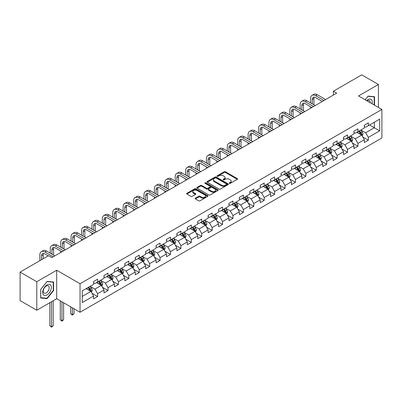 <?xml version="1.0" encoding="UTF-8"?>
<svg xmlns="http://www.w3.org/2000/svg" width="402" height="402" viewBox="0 0 402 402"><rect width="100%" height="100%" fill="white"/><g stroke="black" fill="none" stroke-linecap="round" stroke-linejoin="round"><path stroke-width="0.6" d="M229.386 183.342A0.648 0.377 0 0 0 230.306 183.342L237.265 179.327A0.925 0.533 0 0 0 237.537 178.945A0.925 0.533 0 0 0 237.265 178.568L225.472 171.76A0.925 0.533 0 0 0 224.165 171.76L217.201 175.78A0.648 0.377 0 0 0 217.01 176.041A0.648 0.377 0 0 0 217.201 176.307A0.648 0.377 0 0 0 218.12 176.307L219.02 175.79A2.965 1.714 0 0 1 223.216 175.79L224.195 176.357A2.965 1.714 0 0 1 225.065 177.563A2.965 1.714 0 0 1 224.195 178.774L223.296 179.297A0.648 0.377 0 0 0 223.105 179.563A0.648 0.377 0 0 0 223.296 179.825A0.648 0.377 0 0 0 224.21 179.825L225.115 179.307A2.965 1.714 0 0 1 229.306 179.307L230.291 179.875A2.965 1.714 0 0 1 231.16 181.086A2.965 1.714 0 0 1 230.291 182.292L229.386 182.815A0.648 0.377 0 0 0 229.2 183.081A0.648 0.377 0 0 0 229.386 183.342L229.386 182.815M195.397 198.166A0.925 0.533 0 0 0 195.126 198.543A0.925 0.533 0 0 0 195.397 198.92L198.709 200.829A0.925 0.533 0 0 0 200.02 200.829L207.749 196.367A0.925 0.533 0 0 0 208.02 195.99A0.925 0.533 0 0 0 207.749 195.608L195.955 188.799A0.925 0.533 0 0 0 194.643 188.799L186.915 193.267A0.925 0.533 0 0 0 186.644 193.643A0.925 0.533 0 0 0 186.915 194.02L190.91 196.327A0.925 0.533 0 0 0 192.221 196.327L195.528 194.417A0.925 0.533 0 0 0 195.799 194.04A0.925 0.533 0 0 0 195.528 193.663L193.548 192.518A2.477 1.432 0 0 1 192.824 191.508A2.477 1.432 0 0 1 194.352 190.181A2.477 1.432 0 0 1 197.055 190.493L204.819 194.975A2.477 1.432 0 0 1 205.543 195.99A2.477 1.432 0 0 1 204.015 197.312A2.477 1.432 0 0 1 201.312 197L200.02 196.251A0.925 0.533 0 0 0 198.709 196.251L195.397 198.166L195.397 198.92M56.682 270.239L36.788 281.722L20.1 272.089L20.1 300.611L36.788 310.243L56.682 298.756L80.043 312.248L80.043 283.727L56.682 270.239L56.682 298.756M378.428 107.45L378.428 84.48L358.539 95.962L381.9 109.455L80.043 283.727M378.428 84.48L361.74 74.842L333.369 91.224L333.369 95.078M20.1 272.089L48.471 255.712L51.808 257.637L336.71 93.148L333.369 91.224M219.085 189.066A0.925 0.533 0 0 0 220.396 189.066L228.125 184.603A0.925 0.533 0 0 0 228.396 184.222A0.925 0.533 0 0 0 228.125 183.845L216.331 177.036A0.925 0.533 0 0 0 215.025 177.036L207.291 181.498A0.925 0.533 0 0 0 207.02 181.88A0.925 0.533 0 0 0 207.291 182.257L219.085 189.066M205.291 183.483A0.648 0.377 0 0 1 205.95 183.578L205.95 182.804L217.939 189.729A0.925 0.533 0 0 1 218.211 190.106A0.925 0.533 0 0 1 217.939 190.483L210.206 194.95A0.925 0.533 0 0 1 208.894 194.95L197.101 188.141L200.412 186.242L200.412 185.473L197.101 187.382A0.925 0.533 0 0 0 196.829 187.759A0.925 0.533 0 0 0 197.101 188.141L197.101 187.382M200.412 186.242A0.925 0.533 0 0 1 201.724 186.242L201.724 185.473A0.925 0.533 0 0 0 200.412 185.473M201.724 185.473L206.507 188.231A0.925 0.533 0 0 0 207.814 188.231L210.01 186.965A0.925 0.533 0 0 0 210.281 186.588A0.925 0.533 0 0 0 210.01 186.211L205.03 183.337A0.648 0.377 0 0 1 204.839 183.071A0.648 0.377 0 0 1 205.241 182.724A0.648 0.377 0 0 1 205.95 182.804M80.043 312.248L381.9 137.971L381.9 109.455M92.028 293.304L97.601 296.525L97.601 293.711L104.007 290.008L104.007 292.822L108.012 290.51L108.012 287.696L114.419 283.998L114.419 286.812L118.429 284.5L118.429 281.686L124.836 277.988L124.836 280.797L128.841 278.486L128.841 275.671L135.248 271.973L135.248 274.787L139.253 272.476L139.253 269.662L145.66 265.963L145.66 268.777L149.67 266.461L149.67 263.652L156.076 259.948L156.076 262.762L160.081 260.451L160.081 257.637L166.488 253.938L166.488 256.752L170.493 254.441L170.493 251.627L176.9 247.923L176.9 250.737L180.905 248.426L180.905 245.612L187.317 241.914L187.317 244.728L191.322 242.416L191.322 239.602L197.729 235.899L197.729 238.713L201.734 236.401L201.734 233.587L208.141 229.889L208.141 232.703L212.145 230.391L212.145 227.577L218.557 223.879L218.557 226.688L222.562 224.376L222.562 221.562L228.969 217.864L228.969 220.678L232.974 218.366L232.974 215.552L239.381 211.854L239.381 214.668L243.386 212.351L243.386 209.542L249.798 205.839L249.798 208.653L253.803 206.342L253.803 203.528L260.21 199.829L260.21 202.643L264.214 200.332L264.214 197.518L270.621 193.814L270.621 196.628L274.626 194.317L274.626 191.503L281.038 187.804L281.038 190.618L285.043 188.307L285.043 185.493L291.45 181.789L291.45 184.603L295.455 182.292L295.455 179.478L301.862 175.78L301.862 178.594L305.867 176.282L305.867 173.468L312.279 169.77L312.279 172.579L316.284 170.267L316.284 167.453L322.69 163.755L322.69 166.569L326.695 164.257L326.695 161.443L333.102 157.745L333.102 160.559L337.107 158.242L337.107 155.433L343.519 151.73L343.519 154.544L347.524 152.232L347.524 149.418L353.931 145.72L353.931 148.534L357.936 146.217L357.936 143.408L364.343 139.705L364.343 142.519L368.348 140.208L368.348 137.394L379.699 130.841L379.699 119.128L374.357 122.208L374.357 127.761L379.699 130.841M97.601 296.525L93.596 298.837L93.596 296.023L82.249 302.575L82.249 290.857L93.596 284.304L93.596 281.49L97.601 279.179L97.601 281.993L104.007 278.295L104.007 275.481L108.012 273.169L108.012 275.983L114.419 272.28L114.419 269.471L118.429 267.154L118.429 269.968L124.836 266.27L124.836 263.456L128.841 261.144L128.841 263.958L135.248 260.26L135.248 257.446L139.253 255.134L139.253 257.943L145.66 254.245L145.66 251.431L149.67 249.119L149.67 251.933L156.076 248.235L156.076 245.421L160.081 243.109L160.081 245.923L166.488 242.22L166.488 239.406L170.493 237.095L170.493 239.909L176.9 236.21L176.9 233.396L180.905 231.085L180.905 233.899L187.317 230.195L187.317 227.381L191.322 225.07L191.322 227.884L197.729 224.185L197.729 221.371L201.734 219.06L201.734 221.874L208.141 218.17L208.141 215.361L212.145 213.045L212.145 215.859L218.557 212.161L218.557 209.347L222.562 207.035L222.562 209.849L228.969 206.151L228.969 203.337L232.974 201.025L232.974 203.834L239.381 200.136L239.381 197.322L243.386 195.01L243.386 197.824L249.798 194.126L249.798 191.312L253.803 189L253.803 191.809L260.21 188.111L260.21 185.297L264.214 182.985L264.214 185.799L270.621 182.101L270.621 179.287L274.626 176.975L274.626 179.789L281.038 176.086L281.038 173.272L285.043 170.961L285.043 173.775L291.45 170.076L291.45 167.262L295.455 164.951L295.455 167.765L301.862 164.061L301.862 161.252L305.867 158.936L305.867 161.75L312.279 158.051L312.279 155.237L316.284 152.926L316.284 155.74L322.69 152.041L322.69 149.227L326.695 146.911L326.695 149.725L333.102 146.026L333.102 143.212L337.107 140.901L337.107 143.715L343.519 140.017L343.519 137.203L347.524 134.891L347.524 137.7L353.931 134.002L353.931 131.188L357.936 128.876L357.936 131.69L364.343 127.992L364.343 125.178L368.348 122.866L368.348 125.68L379.699 119.128M96.53 282.611L101.339 285.385L94.932 289.083L90.123 286.309M93.596 282.767L94.932 283.536L97.601 281.993M94.932 289.083L97.601 293.711M101.339 285.385L104.007 290.008M106.947 276.596L111.751 279.375L105.344 283.073L100.535 280.3M104.007 276.752L105.344 277.526L108.012 275.983M105.344 283.073L108.012 287.696M111.751 279.375L114.419 283.998M117.359 270.586L122.163 273.36L115.756 277.063L110.952 274.285M114.419 270.742L115.756 271.511L118.429 269.968M115.756 277.063L118.429 281.686M122.163 273.36L124.836 277.988M127.771 264.576L132.58 267.35L126.168 271.048L121.364 268.275M124.836 264.727L126.168 265.501L128.841 263.958M126.168 271.048L128.841 275.671M132.58 267.35L135.248 271.973M138.187 258.561L142.991 261.335L136.585 265.039L131.776 262.26M135.248 258.717L136.585 259.486L139.253 257.943M136.585 265.039L139.253 269.662M142.991 261.335L145.66 265.963M148.599 252.551L153.403 255.325L146.996 259.024L142.192 256.25M145.66 252.702L146.996 253.476L149.67 251.933M146.996 259.024L149.67 263.652M153.403 255.325L156.076 259.948M159.011 246.537L163.82 249.31L157.408 253.014L152.604 250.24M156.076 246.692L157.408 247.461L160.081 245.923M157.408 253.014L160.081 257.637M163.82 249.31L166.488 253.938M169.428 240.527L174.232 243.3L167.825 246.999L163.016 244.225M166.488 240.677L167.825 241.451L170.493 239.909M167.825 246.999L170.493 251.627M174.232 243.3L176.9 247.923M179.84 234.512L184.644 237.291L178.237 240.989L173.433 238.215M176.9 234.667L178.237 235.436L180.905 233.899M178.237 240.989L180.905 245.612M184.644 237.291L187.317 241.914M190.252 228.502L195.06 231.276L188.649 234.974L183.845 232.2M187.317 228.658L188.649 229.426L191.322 227.884M188.649 234.974L191.322 239.602M195.06 231.276L197.729 235.899M200.668 222.487L205.472 225.266L199.065 228.964L194.256 226.19M197.729 222.643L199.065 223.417L201.734 221.874M199.065 228.964L201.734 233.587M205.472 225.266L208.141 229.889M211.08 216.477L215.884 219.251L209.477 222.949L204.673 220.175M208.141 216.633L209.477 217.402L212.145 215.859M209.477 222.949L212.145 227.577M215.884 219.251L218.557 223.879M221.492 210.467L226.301 213.241L219.889 216.939L215.085 214.165M218.557 210.618L219.889 211.392L222.562 209.849M219.889 216.939L222.562 221.562M226.301 213.241L228.969 217.864M231.909 204.452L236.713 207.226L230.306 210.929L225.497 208.151M228.969 204.608L230.306 205.377L232.974 203.834M230.306 210.929L232.974 215.552M236.713 207.226L239.381 211.854M242.321 198.442L247.124 201.216L240.718 204.914L235.914 202.141M239.381 198.593L240.718 199.367L243.386 197.824M240.718 204.914L243.386 209.542M247.124 201.216L249.798 205.839M252.732 192.427L257.541 195.201L251.129 198.905L246.325 196.126M249.798 192.583L251.129 193.352L253.803 191.809M251.129 198.905L253.803 203.528M257.541 195.201L260.21 199.829M263.149 186.417L267.953 189.191L261.546 192.89L256.737 190.116M260.21 186.568L261.546 187.342L264.214 185.799M261.546 192.89L264.214 197.518M267.953 189.191L270.621 193.814M273.561 180.403L278.365 183.181L271.958 186.88L267.154 184.106M270.621 180.558L271.958 181.327L274.626 179.789M271.958 186.88L274.626 191.503M278.365 183.181L281.038 187.804M283.973 174.393L288.782 177.166L282.37 180.865L277.566 178.091M281.038 174.548L282.37 175.317L285.043 173.775M282.37 180.865L285.043 185.493M288.782 177.166L291.45 181.789M294.385 168.378L299.194 171.157L292.787 174.855L287.978 172.081M291.45 168.533L292.787 169.307L295.455 167.765M292.787 174.855L295.455 179.478M299.194 171.157L301.862 175.78M304.801 162.368L309.605 165.142L303.198 168.84L298.395 166.066M301.862 162.524L303.198 163.292L305.867 161.75M303.198 168.84L305.867 173.468M309.605 165.142L312.279 169.77M315.213 156.358L320.022 159.132L313.61 162.83L308.806 160.056M312.279 156.509L313.61 157.282L316.284 155.74M313.61 162.83L316.284 167.453M320.022 159.132L322.69 163.755M325.625 150.343L330.434 153.117L324.027 156.82L319.218 154.041M322.69 150.499L324.027 151.268L326.695 149.725M324.027 156.82L326.695 161.443M330.434 153.117L333.102 157.745M336.042 144.333L340.846 147.107L334.439 150.805L329.635 148.031M333.102 144.484L334.439 145.258L337.107 143.715M334.439 150.805L337.107 155.433M340.846 147.107L343.519 151.73M346.454 138.318L351.263 141.092L344.851 144.795L340.047 142.017M343.519 138.474L344.851 139.243L347.524 137.7M344.851 144.795L347.524 149.418M351.263 141.092L353.931 145.72M356.865 132.308L361.674 135.082L355.267 138.78L350.459 136.007M353.931 132.459L355.267 133.233L357.936 131.69M355.267 138.78L357.936 143.408M361.674 135.082L364.343 139.705M369.549 124.987L374.357 127.761L365.679 132.771L360.87 129.997M364.343 126.449L365.679 127.218L368.348 125.68M365.679 132.771L368.348 137.394M36.788 281.722L36.788 310.243M82.249 296.41L90.922 291.4L86.118 288.621M90.922 291.4L93.596 296.023M362.775 136.992L368.348 140.208M352.363 143.001L357.936 146.217M341.946 149.016L347.524 152.232M331.534 155.026L337.107 158.242M321.123 161.036L326.695 164.257M310.706 167.051L316.284 170.267M300.294 173.061L305.867 176.282M289.882 179.076L295.455 182.292M279.47 185.086L285.043 188.307M269.054 191.101L274.626 194.317M258.642 197.111L264.214 200.332M248.23 203.126L253.803 206.342M237.813 209.135L243.386 212.351M227.401 215.145L232.974 218.366M216.99 221.16L222.562 224.376M206.573 227.17L212.145 230.391M196.161 233.185L201.734 236.401M185.749 239.195L191.322 242.416M175.332 245.21L180.905 248.426M164.92 251.22L170.493 254.441M154.509 257.235L160.081 260.451M144.092 263.245L149.67 266.461M133.68 269.255L139.253 272.476M123.268 275.269L128.841 278.486M112.851 281.279L118.429 284.5M102.44 287.294L108.012 290.51M374.523 105.193L374.523 96.701L368.081 96.123L365.142 99.781M40.692 298.023L47.134 298.601L53.577 290.586L53.577 281.998L47.134 281.42L40.692 289.435L40.692 298.023M53.245 290.395L53.577 290.586M46.456 298.204L47.134 298.601M229.648 183.438L230.291 183.066A2.965 1.714 0 0 0 231.16 181.855L231.16 181.086M225.065 177.563L225.065 178.337A2.965 1.714 0 0 1 224.195 179.548L223.552 179.92M237.255 179.332L225.472 172.528A0.925 0.533 0 0 0 224.165 172.528L217.462 176.398M228.115 184.608L216.331 177.805A0.925 0.533 0 0 0 215.025 177.805L207.301 182.262M226.492 184.488A0.648 0.377 0 0 0 226.678 184.222A0.648 0.377 0 0 0 226.492 183.96L216.135 177.98A0.648 0.377 0 0 0 215.221 177.98L214.271 178.528A2.965 1.714 0 0 0 213.402 179.739A2.965 1.714 0 0 0 214.271 180.95L221.346 185.036A2.965 1.714 0 0 0 225.537 185.036L226.492 184.488L226.492 185.262A0.648 0.377 0 0 0 226.678 184.995L226.678 184.222M213.402 179.739L213.402 180.513A2.965 1.714 0 0 0 214.271 181.724L214.271 180.95M226.492 185.262L225.537 185.809A2.965 1.714 0 0 1 221.346 185.809L214.271 181.724M201.724 186.242L206.507 189.005A0.925 0.533 0 0 0 207.814 189.005L210.01 187.739A0.925 0.533 0 0 0 210.281 187.357L210.281 186.588M205.95 183.578L217.924 190.493M211.467 191.101A2.477 1.432 0 0 0 214.171 191.407A2.477 1.432 0 0 0 215.698 190.086A2.477 1.432 0 0 0 214.975 189.076L212.236 187.498A0.925 0.533 0 0 0 210.929 187.498L208.733 188.764A0.925 0.533 0 0 0 208.462 189.141A0.925 0.533 0 0 0 208.733 189.518L211.467 191.101L211.467 191.87A2.477 1.432 0 0 0 214.171 192.181A2.477 1.432 0 0 0 215.698 190.86L215.698 190.086M208.462 189.141L208.462 189.91A0.925 0.533 0 0 0 208.733 190.292L208.733 189.518M211.467 191.87L208.733 190.292M205.543 195.99L205.543 196.759A2.477 1.432 0 0 1 204.015 198.08A2.477 1.432 0 0 1 201.312 197.769L200.02 197.025A0.925 0.533 0 0 0 198.709 197.025L195.412 198.93M192.824 191.508L192.824 192.277A2.477 1.432 0 0 0 193.548 193.287L193.548 192.518M195.528 193.663L195.528 194.417L193.548 193.287M207.739 196.372L195.955 189.573A0.925 0.533 0 0 0 194.643 189.573L186.925 194.03M362.202 135.997L362.996 133.997A2.502 1.442 -120 0 0 362.197 131.866L360.82 130.027M358.418 133.203L357.484 131.951M361.287 134.856L361.644 134.102A2.502 1.442 -120 0 0 360.931 132.595L359.549 130.756M358.926 131.117L360.453 133.162A1.276 0.734 60 0 1 360.684 133.549L361.644 134.102M358.75 131.218L360.127 133.062A2.502 1.442 60 0 1 360.845 134.564M310.595 102.892L310.595 98.575A7.08 4.085 60 0 1 312.063 95.334L313.731 94.375A7.08 4.085 60 0 1 317.268 94.721L325.625 99.55M312.063 95.334A7.08 4.085 60 0 1 315.6 95.686L323.957 100.51M322.288 101.475L315.6 97.616A4.718 2.724 -120 0 0 313.243 97.379A4.718 2.724 -120 0 0 312.264 99.54L312.264 103.857M314.228 97.163A4.718 2.724 -120 0 0 313.932 98.575L313.932 104.821M310.595 108.228L310.595 106.746M373.775 96.631L374.192 96.872L374.192 105.002M365.157 99.786L367.951 96.314L374.192 96.872M372.081 103.781A6.136 3.543 120 0 0 371.016 99.324A6.136 3.543 120 0 0 366.619 100.631M370.126 102.656A4.201 2.427 120 0 0 369.257 100.54A4.201 2.427 120 0 0 366.996 100.847M47.004 294.942A6.136 3.543 120 0 0 51.34 287.43A6.136 3.543 120 0 0 47.004 284.923A6.136 3.543 120 0 0 42.662 292.44A6.136 3.543 120 0 0 47.004 294.942M46.21 292.907A4.201 2.427 120 0 0 48.954 289.204A4.201 2.427 120 0 0 48.31 285.837A4.201 2.427 120 0 0 46.21 286.048A4.201 2.427 120 0 0 43.466 289.747A4.201 2.427 120 0 0 44.109 293.113A4.201 2.427 120 0 0 46.21 292.907M40.758 289.375L47.004 281.611L53.245 282.169L53.245 290.49L47.004 298.254L40.758 297.696L40.758 289.375M52.828 281.928L53.245 282.169M351.79 142.006L352.584 140.007A2.502 1.442 -120 0 0 351.785 137.876L350.408 136.037M348.006 139.213L347.067 137.966M350.876 140.871L351.232 140.112A2.502 1.442 -120 0 0 350.514 138.61L349.137 136.77M348.509 137.132L350.041 139.172A1.276 0.734 60 0 1 350.273 139.559L351.232 140.112M348.338 137.233L349.715 139.072A2.502 1.442 60 0 1 350.428 140.574M341.373 148.021L342.167 146.021A2.502 1.442 -120 0 0 341.368 143.891L339.991 142.052M337.59 145.228L336.655 143.976M340.459 146.881L340.816 146.127A2.502 1.442 -120 0 0 340.102 144.619L338.725 142.78M338.097 143.142L339.625 145.182A1.276 0.734 60 0 1 339.856 145.569L340.816 146.127M337.921 143.243L339.303 145.082A2.502 1.442 60 0 1 340.017 146.589M300.183 108.907L300.183 104.59A7.08 4.085 60 0 1 301.646 101.349L303.314 100.384A7.08 4.085 60 0 1 306.857 100.736L315.213 105.56M301.646 101.349A7.08 4.085 60 0 1 305.188 101.701L313.545 106.525M311.877 107.49L305.188 103.626A4.718 2.724 -120 0 0 302.827 103.394A4.718 2.724 -120 0 0 301.852 105.555L301.852 109.872M303.817 103.173A4.718 2.724 -120 0 0 303.52 104.59L303.52 110.831M300.183 114.238L300.183 112.761M289.767 114.917L289.767 110.6A7.08 4.085 60 0 1 291.234 107.359L292.902 106.399A7.08 4.085 60 0 1 296.445 106.746L304.801 111.575M291.234 107.359A7.08 4.085 60 0 1 294.777 107.711L303.133 112.535M301.465 113.5L294.777 109.64A4.718 2.724 -120 0 0 292.415 109.404A4.718 2.724 -120 0 0 291.435 111.565L291.435 115.882M293.4 109.188A4.718 2.724 -120 0 0 293.103 110.6L293.103 116.846M289.767 120.253L289.767 118.771M330.962 154.031L331.756 152.031A2.502 1.442 -120 0 0 330.957 149.901L329.58 148.062M327.178 151.237L326.243 149.991M330.047 152.896L330.404 152.137A2.502 1.442 -120 0 0 329.69 150.634L328.308 148.795M327.685 149.157L329.213 151.197A1.276 0.734 60 0 1 329.444 151.584L330.404 152.137M327.509 149.258L328.886 151.097A2.502 1.442 60 0 1 329.605 152.599M320.55 160.046L321.344 158.041A2.502 1.442 -120 0 0 320.545 155.916L319.168 154.077M316.766 157.252L315.826 156.001M319.635 158.906L319.992 158.152A2.502 1.442 -120 0 0 319.273 156.644L317.897 154.805M317.268 155.167L318.801 157.207A1.276 0.734 60 0 1 319.032 157.594L319.992 158.152M317.098 155.267L318.474 157.107A2.502 1.442 60 0 1 319.188 158.614M310.133 166.056L310.927 164.056A2.502 1.442 -120 0 0 310.128 161.926L308.751 160.086M306.349 163.262L305.414 162.011M309.218 164.92L309.575 164.162A2.502 1.442 -120 0 0 308.862 162.659L307.485 160.82M306.857 161.182L308.384 163.222A1.276 0.734 60 0 1 308.615 163.609L309.575 164.162M306.681 161.282L308.063 163.122A2.502 1.442 60 0 1 308.776 164.624M279.355 120.932L279.355 116.615A7.08 4.085 60 0 1 280.822 113.374L282.49 112.409A7.08 4.085 60 0 1 286.028 112.761L294.385 117.585M280.822 113.374A7.08 4.085 60 0 1 284.36 113.726L292.716 118.55M291.048 119.51L284.36 115.65A4.718 2.724 -120 0 0 282.003 115.414A4.718 2.724 -120 0 0 281.023 117.575L281.023 121.891M282.988 115.198A4.718 2.724 -120 0 0 282.691 116.615L282.691 122.856M279.355 126.263L279.355 124.786M268.943 126.942L268.943 122.625A7.08 4.085 60 0 1 270.405 119.384L272.079 118.419A7.08 4.085 60 0 1 275.616 118.771L283.973 123.595M270.405 119.384A7.08 4.085 60 0 1 273.948 119.736L282.304 124.56M280.636 125.524L273.948 121.66A4.718 2.724 -120 0 0 271.586 121.429A4.718 2.724 -120 0 0 270.611 123.59L270.611 127.906M272.576 121.213A4.718 2.724 -120 0 0 272.28 122.625L272.28 128.871M268.943 132.278L268.943 130.796M258.526 132.956L258.526 128.64A7.08 4.085 60 0 1 259.993 125.399L261.662 124.434A7.08 4.085 60 0 1 265.204 124.786L273.561 129.61M259.993 125.399A7.08 4.085 60 0 1 263.536 125.746L271.893 130.575M270.224 131.534L263.536 127.675A4.718 2.724 -120 0 0 261.174 127.439A4.718 2.724 -120 0 0 260.194 129.6L260.194 133.916M262.159 127.223A4.718 2.724 -120 0 0 261.863 128.64L261.863 134.881M258.526 138.288L258.526 136.811M299.721 172.066L300.515 170.066A2.502 1.442 -120 0 0 299.716 167.935L298.339 166.096M295.937 169.277L295.003 168.026M298.807 170.93L299.163 170.177A2.502 1.442 -120 0 0 298.45 168.669L297.068 166.83M296.445 167.192L297.972 169.232A1.276 0.734 60 0 1 298.204 169.619L299.163 170.177M296.269 167.292L297.646 169.131A2.502 1.442 60 0 1 298.364 170.639M248.114 138.966L248.114 134.65A7.08 4.085 60 0 1 249.582 131.409L251.25 130.444A7.08 4.085 60 0 1 254.788 130.796L263.149 135.62M249.582 131.409A7.08 4.085 60 0 1 253.119 131.761L261.476 136.585M259.808 137.549L253.119 133.685A4.718 2.724 -120 0 0 250.763 133.454A4.718 2.724 -120 0 0 249.783 135.615L249.783 139.931M251.747 133.233A4.718 2.724 -120 0 0 251.451 134.65L251.451 140.896M248.114 144.298L248.114 142.821M289.309 178.081L290.103 176.081A2.502 1.442 -120 0 0 289.304 173.95L287.927 172.111M285.526 175.287L284.586 174.036M288.395 176.945L288.752 176.187A2.502 1.442 -120 0 0 288.033 174.684L286.656 172.845M286.028 173.207L287.561 175.247A1.276 0.734 60 0 1 287.792 175.634L288.752 176.187M285.857 173.307L287.234 175.146A2.502 1.442 60 0 1 287.948 176.649M237.703 144.976L237.703 140.665A7.08 4.085 60 0 1 239.165 137.424L240.838 136.459A7.08 4.085 60 0 1 244.376 136.811L252.732 141.635M239.165 137.424A7.08 4.085 60 0 1 242.707 137.77L251.064 142.599M249.396 143.559L242.707 139.7A4.718 2.724 -120 0 0 240.346 139.464A4.718 2.724 -120 0 0 239.371 141.625L239.371 145.941M241.336 139.248A4.718 2.724 -120 0 0 241.039 140.665L241.039 146.906M237.703 150.313L237.703 148.83M278.893 184.091L279.686 182.091A2.502 1.442 -120 0 0 278.887 179.96L277.511 178.121M275.109 181.297L274.174 180.051M277.978 182.955L278.34 182.196A2.502 1.442 -120 0 0 277.621 180.694L276.244 178.855M275.616 179.217L277.144 181.257A1.276 0.734 60 0 1 277.375 181.644L278.34 182.196M275.44 179.317L276.822 181.156A2.502 1.442 60 0 1 277.536 182.664M227.286 150.991L227.286 146.675A7.08 4.085 60 0 1 228.753 143.434L230.421 142.469A7.08 4.085 60 0 1 233.964 142.821L242.321 147.645M228.753 143.434A7.08 4.085 60 0 1 232.296 143.785L240.652 148.609M238.984 149.574L232.296 145.71A4.718 2.724 -120 0 0 229.934 145.479A4.718 2.724 -120 0 0 228.954 147.64L228.954 151.956M230.919 145.258A4.718 2.724 -120 0 0 230.622 146.675L230.622 152.916M227.286 156.323L227.286 154.845M268.481 190.106L269.275 188.106A2.502 1.442 -120 0 0 268.476 185.975L267.099 184.136M264.697 187.312L263.762 186.061M267.566 188.97L267.923 188.211A2.502 1.442 -120 0 0 267.209 186.704L265.833 184.865M265.204 185.227L266.732 187.272A1.276 0.734 60 0 1 266.963 187.659L267.923 188.211M265.029 185.332L266.405 187.171A2.502 1.442 60 0 1 267.124 188.674M216.874 157.001L216.874 152.685A7.08 4.085 60 0 1 218.341 149.443L220.01 148.484A7.08 4.085 60 0 1 223.547 148.83L231.909 153.659M218.341 149.443A7.08 4.085 60 0 1 221.879 149.795L230.235 154.619M228.567 155.584L221.879 151.725A4.718 2.724 -120 0 0 219.522 151.489A4.718 2.724 -120 0 0 218.542 153.649L218.542 157.966M220.507 151.273A4.718 2.724 -120 0 0 220.211 152.685L220.211 158.931M216.874 162.338L216.874 160.855M258.069 196.116L258.863 194.116A2.502 1.442 -120 0 0 258.064 191.985L256.687 190.146M254.285 193.322L253.345 192.076M257.154 194.98L257.511 194.221A2.502 1.442 -120 0 0 256.793 192.719L255.416 190.88M254.788 191.241L256.32 193.282A1.276 0.734 60 0 1 256.551 193.669L257.511 194.221M254.617 191.342L255.994 193.181A2.502 1.442 60 0 1 256.707 194.684M206.462 163.016L206.462 158.7A7.08 4.085 60 0 1 207.924 155.458L209.598 154.494A7.08 4.085 60 0 1 213.135 154.845L221.492 159.669M207.924 155.458A7.08 4.085 60 0 1 211.467 155.81L219.824 160.634M218.155 161.599L211.467 157.735A4.718 2.724 -120 0 0 209.105 157.504A4.718 2.724 -120 0 0 208.13 159.664L208.13 163.981M210.095 157.282A4.718 2.724 -120 0 0 209.799 158.7L209.799 164.941M206.462 168.348L206.462 166.87M247.652 202.131L248.446 200.131A2.502 1.442 -120 0 0 247.647 198L246.27 196.161M243.868 199.337L242.934 198.085M246.738 200.99L247.099 200.236A2.502 1.442 -120 0 0 246.381 198.729L245.004 196.89M244.376 197.251L245.903 199.291A1.276 0.734 60 0 1 246.135 199.678L247.099 200.236M244.2 197.352L245.582 199.191A2.502 1.442 60 0 1 246.295 200.698M196.045 169.026L196.045 164.709A7.08 4.085 60 0 1 197.513 161.468L199.181 160.509A7.08 4.085 60 0 1 202.724 160.855L211.08 165.684M197.513 161.468A7.08 4.085 60 0 1 201.055 161.82L209.412 166.644M207.744 167.609L201.055 163.75A4.718 2.724 -120 0 0 198.694 163.513A4.718 2.724 -120 0 0 197.714 165.674L197.714 169.991M199.678 163.297A4.718 2.724 -120 0 0 199.387 164.709L199.387 170.956M196.045 174.362L196.045 172.88M237.24 208.141L238.034 206.141A2.502 1.442 -120 0 0 237.235 204.01L235.858 202.171M233.456 205.347L232.522 204.1M236.326 207.005L236.683 206.246A2.502 1.442 -120 0 0 235.969 204.744L234.592 202.904M233.964 203.266L235.492 205.306A1.276 0.734 60 0 1 235.723 205.693L236.683 206.246M233.788 203.367L235.165 205.206A2.502 1.442 60 0 1 235.884 206.708M185.634 175.041L185.634 170.724A7.08 4.085 60 0 1 187.101 167.483L188.769 166.518A7.08 4.085 60 0 1 192.307 166.87L200.668 171.694M187.101 167.483A7.08 4.085 60 0 1 190.638 167.835L198.995 172.659M197.327 173.619L190.638 169.76A4.718 2.724 -120 0 0 188.282 169.523A4.718 2.724 -120 0 0 187.302 171.684L187.302 176.001M189.267 169.307A4.718 2.724 -120 0 0 188.97 170.724L188.97 176.965M185.634 180.372L185.634 178.895M226.828 214.155L227.622 212.15A2.502 1.442 -120 0 0 226.823 210.025L225.447 208.186M223.045 211.362L222.105 210.11M225.914 213.015L226.271 212.261A2.502 1.442 -120 0 0 225.552 210.754L224.175 208.914M223.547 209.276L225.08 211.316A1.276 0.734 60 0 1 225.311 211.703L226.271 212.261M223.376 209.377L224.753 211.216A2.502 1.442 60 0 1 225.467 212.723M175.222 181.051L175.222 176.734A7.08 4.085 60 0 1 176.684 173.493L178.357 172.528A7.08 4.085 60 0 1 181.895 172.88L190.252 177.704M176.684 173.493A7.08 4.085 60 0 1 180.227 173.845L188.583 178.669M186.915 179.634L180.227 175.769A4.718 2.724 -120 0 0 177.865 175.538A4.718 2.724 -120 0 0 176.89 177.699L176.89 182.016M178.855 175.322A4.718 2.724 -120 0 0 178.558 176.734L178.558 182.98M175.222 186.387L175.222 184.905M216.412 220.165L217.206 218.165A2.502 1.442 -120 0 0 216.407 216.035L215.03 214.196M212.628 217.371L211.693 216.12M215.497 219.03L215.859 218.271A2.502 1.442 -120 0 0 215.14 216.768L213.763 214.929M213.135 215.291L214.663 217.331A1.276 0.734 60 0 1 214.894 217.718L215.859 218.271M212.959 215.392L214.341 217.231A2.502 1.442 60 0 1 215.055 218.733M164.805 187.066L164.805 182.749A7.08 4.085 60 0 1 166.272 179.508L167.941 178.543A7.08 4.085 60 0 1 171.483 178.895L179.84 183.719M166.272 179.508A7.08 4.085 60 0 1 169.815 179.855L178.171 184.684M176.503 185.644L169.815 181.784A4.718 2.724 -120 0 0 167.453 181.548A4.718 2.724 -120 0 0 166.473 183.709L166.473 188.025M168.438 181.332A4.718 2.724 -120 0 0 168.147 182.749L168.147 188.99M164.805 192.397L164.805 190.92M206 226.175L206.794 224.175A2.502 1.442 -120 0 0 205.995 222.045L204.618 220.206M202.216 223.386L201.281 222.135M205.085 225.04L205.442 224.286A2.502 1.442 -120 0 0 204.729 222.778L203.352 220.939M202.724 221.301L204.251 223.341A1.276 0.734 60 0 1 204.482 223.728L205.442 224.286M202.548 221.401L203.925 223.241A2.502 1.442 60 0 1 204.643 224.748M154.393 193.076L154.393 188.759A7.08 4.085 60 0 1 155.86 185.518L157.529 184.553A7.08 4.085 60 0 1 161.066 184.905L169.428 189.729M155.86 185.518A7.08 4.085 60 0 1 159.398 185.87L167.755 190.694M166.086 191.659L159.398 187.794A4.718 2.724 -120 0 0 157.041 187.563A4.718 2.724 -120 0 0 156.061 189.724L156.061 194.04M158.026 187.342A4.718 2.724 -120 0 0 157.73 188.759L157.73 195.005M154.393 198.407L154.393 196.93M195.588 232.19L196.382 230.19A2.502 1.442 -120 0 0 195.583 228.06L194.206 226.22M191.804 229.396L190.865 228.145M194.674 231.055L195.03 230.296A2.502 1.442 -120 0 0 194.312 228.793L192.935 226.954M192.312 227.316L193.839 229.356A1.276 0.734 60 0 1 194.071 229.743L195.03 230.296M192.136 227.416L193.513 229.256A2.502 1.442 60 0 1 194.231 230.758M143.981 199.085L143.981 194.774A7.08 4.085 60 0 1 145.449 191.533L147.117 190.568A7.08 4.085 60 0 1 150.655 190.92L159.011 195.744M145.449 191.533A7.08 4.085 60 0 1 148.986 191.88L157.343 196.709M155.674 197.668L148.986 193.809A4.718 2.724 -120 0 0 146.624 193.573A4.718 2.724 -120 0 0 145.65 195.734L145.65 200.05M147.614 193.357A4.718 2.724 -120 0 0 147.318 194.774L147.318 201.015M143.981 204.422L143.981 202.94M185.171 238.2L185.965 236.2A2.502 1.442 -120 0 0 185.166 234.07L183.789 232.23M181.387 235.406L180.453 234.16M184.257 237.064L184.618 236.306A2.502 1.442 -120 0 0 183.9 234.803L182.523 232.964M181.895 233.326L183.423 235.366A1.276 0.734 60 0 1 183.654 235.753L184.618 236.306M181.719 233.426L183.101 235.265A2.502 1.442 60 0 1 183.814 236.773M133.564 205.1L133.564 200.784A7.08 4.085 60 0 1 135.032 197.543L136.7 196.578A7.08 4.085 60 0 1 140.243 196.93L148.599 201.754M135.032 197.543A7.08 4.085 60 0 1 138.574 197.895L146.931 202.719M145.263 203.683L138.574 199.819A4.718 2.724 -120 0 0 136.213 199.588A4.718 2.724 -120 0 0 135.233 201.749L135.233 206.065M137.198 199.367A4.718 2.724 -120 0 0 136.906 200.784L136.906 207.025M133.564 210.432L133.564 208.955M174.759 244.215L175.553 242.215A2.502 1.442 -120 0 0 174.754 240.084L173.378 238.245M170.976 241.421L170.041 240.17M173.845 243.079L174.202 242.321A2.502 1.442 -120 0 0 173.488 240.813L172.111 238.974M171.483 239.336L173.011 241.381A1.276 0.734 60 0 1 173.242 241.768L174.202 242.321M171.307 239.441L172.684 241.28A2.502 1.442 60 0 1 173.403 242.783M123.153 211.11L123.153 206.794A7.08 4.085 60 0 1 124.62 203.553L126.288 202.593A7.08 4.085 60 0 1 129.826 202.94L138.187 207.769M124.62 203.553A7.08 4.085 60 0 1 128.158 203.904L136.519 208.728M134.846 209.693L128.158 205.834A4.718 2.724 -120 0 0 125.801 205.598A4.718 2.724 -120 0 0 124.821 207.759L124.821 212.075M126.786 205.382A4.718 2.724 -120 0 0 126.489 206.794L126.489 213.04M123.153 216.447L123.153 214.964M164.348 250.225L165.142 248.225A2.502 1.442 -120 0 0 164.343 246.094L162.966 244.255M160.564 247.431L159.624 246.185M163.433 249.089L163.79 248.33A2.502 1.442 -120 0 0 163.071 246.828L161.694 244.989M161.071 245.351L162.599 247.391A1.276 0.734 60 0 1 162.83 247.778L163.79 248.33M160.895 245.451L162.272 247.29A2.502 1.442 60 0 1 162.991 248.793M112.741 217.125L112.741 212.809A7.08 4.085 60 0 1 114.208 209.568L115.876 208.603A7.08 4.085 60 0 1 119.414 208.955L127.771 213.779M114.208 209.568A7.08 4.085 60 0 1 117.746 209.919L126.102 214.743M124.434 215.708L117.746 211.844A4.718 2.724 -120 0 0 115.384 211.613A4.718 2.724 -120 0 0 114.409 213.774L114.409 218.09M116.374 211.392A4.718 2.724 -120 0 0 116.077 212.809L116.077 219.05M112.741 222.457L112.741 220.979M153.931 256.24L154.725 254.24A2.502 1.442 -120 0 0 153.931 252.109L152.549 250.27M150.147 253.446L149.212 252.195M153.016 255.099L153.378 254.345A2.502 1.442 -120 0 0 152.659 252.838L151.283 250.999M150.655 251.361L152.182 253.401A1.276 0.734 60 0 1 152.413 253.788L153.378 254.345M150.484 251.461L151.861 253.3A2.502 1.442 60 0 1 152.574 254.808M102.324 223.135L102.324 218.819A7.08 4.085 60 0 1 103.791 215.578L105.46 214.618A7.08 4.085 60 0 1 109.002 214.964L117.359 219.793M103.791 215.578A7.08 4.085 60 0 1 107.334 215.929L115.691 220.753M114.022 221.718L107.334 217.859A4.718 2.724 -120 0 0 104.972 217.623A4.718 2.724 -120 0 0 103.992 219.783L103.992 224.1M105.957 217.407A4.718 2.724 -120 0 0 105.666 218.819L105.666 225.065M102.324 228.472L102.324 226.989M143.519 262.25L144.313 260.25A2.502 1.442 -120 0 0 143.514 258.119L142.137 256.28M139.735 259.456L138.801 258.21M142.604 261.114L142.961 260.355A2.502 1.442 -120 0 0 142.248 258.853L140.871 257.014M140.243 257.375L141.77 259.416A1.276 0.734 60 0 1 142.001 259.803L142.961 260.355M140.067 257.476L141.444 259.315A2.502 1.442 60 0 1 142.162 260.818M91.912 229.15L91.912 224.834A7.08 4.085 60 0 1 93.38 221.592L95.048 220.628A7.08 4.085 60 0 1 98.585 220.979L106.947 225.803M93.38 221.592A7.08 4.085 60 0 1 96.917 221.944L105.279 226.768M103.605 227.728L96.917 223.869A4.718 2.724 -120 0 0 94.56 223.633A4.718 2.724 -120 0 0 93.581 225.793L93.581 230.11M95.545 223.417A4.718 2.724 -120 0 0 95.249 224.834L95.249 231.075M91.912 234.482L91.912 233.004M133.107 268.265L133.901 266.26A2.502 1.442 -120 0 0 133.102 264.134L131.725 262.295M129.323 265.471L128.384 264.22M132.193 267.124L132.549 266.37A2.502 1.442 -120 0 0 131.831 264.863L130.454 263.024M129.831 263.385L131.359 265.426A1.276 0.734 60 0 1 131.59 265.812L132.549 266.37M129.655 263.486L131.032 265.325A2.502 1.442 60 0 1 131.75 266.833M81.5 235.16L81.5 230.843A7.08 4.085 60 0 1 82.968 227.602L84.636 226.638A7.08 4.085 60 0 1 88.174 226.989L96.53 231.813M82.968 227.602A7.08 4.085 60 0 1 86.505 227.954L94.862 232.778M93.194 233.743L86.505 229.879A4.718 2.724 -120 0 0 84.144 229.648A4.718 2.724 -120 0 0 83.169 231.808L83.169 236.125M85.134 229.431A4.718 2.724 -120 0 0 84.837 230.843L84.837 237.09M81.5 240.496L81.5 239.014M122.69 274.275L123.484 272.275A2.502 1.442 -120 0 0 122.69 270.144L121.309 268.305M118.907 271.481L117.972 270.229M121.776 273.139L122.138 272.38A2.502 1.442 -120 0 0 121.419 270.878L120.042 269.038M119.414 269.4L120.942 271.44A1.276 0.734 60 0 1 121.173 271.827L122.138 272.38M119.243 269.501L120.62 271.34A2.502 1.442 60 0 1 121.334 272.842M71.084 241.175L71.084 236.858A7.08 4.085 60 0 1 72.551 233.617L74.219 232.652A7.08 4.085 60 0 1 77.762 233.004L86.118 237.828M72.551 233.617A7.08 4.085 60 0 1 76.094 233.964L84.45 238.793M82.782 239.753L76.094 235.894A4.718 2.724 -120 0 0 73.732 235.657A4.718 2.724 -120 0 0 72.757 237.818L72.757 242.135M74.717 235.441A4.718 2.724 -120 0 0 74.425 236.858L74.425 243.099M71.084 246.506L71.084 245.029M112.279 280.284L113.073 278.284A2.502 1.442 -120 0 0 112.274 276.154L110.897 274.315M108.495 277.496L107.56 276.244M111.364 279.149L111.721 278.395A2.502 1.442 -120 0 0 111.007 276.888L109.63 275.048M109.002 275.41L110.53 277.45A1.276 0.734 60 0 1 110.761 277.837L111.721 278.395M108.826 275.511L110.203 277.35A2.502 1.442 60 0 1 110.922 278.857M72.355 307.806L72.355 314.706L74.023 313.746L74.023 308.771M74.023 313.746L72.355 315.133L70.687 313.746L70.687 306.847M70.687 313.746L72.355 314.706L72.355 315.133M60.672 247.185L60.672 242.868A7.08 4.085 60 0 1 62.139 239.627L63.807 238.662A7.08 4.085 60 0 1 67.35 239.014L75.707 243.838M62.139 239.627A7.08 4.085 60 0 1 65.677 239.979L74.038 244.803M72.365 245.768L65.677 241.903A4.718 2.724 -120 0 0 63.32 241.672A4.718 2.724 -120 0 0 62.34 243.833L62.34 248.15M64.305 241.451A4.718 2.724 -120 0 0 64.008 242.868L64.008 249.114M60.672 252.521L60.672 251.039M101.867 286.299L102.661 284.299A2.502 1.442 -120 0 0 101.862 282.169L100.485 280.33M98.083 283.505L97.148 282.254M100.952 285.164L101.309 284.405A2.502 1.442 -120 0 0 100.59 282.902L99.214 281.063M98.59 281.425L100.118 283.465A1.276 0.734 60 0 1 100.349 283.852L101.309 284.405M98.415 281.526L99.791 283.365A2.502 1.442 60 0 1 100.51 284.867M61.938 301.796L61.938 320.721L63.611 319.756L63.611 302.761M63.611 319.756L61.938 321.143L60.27 319.756L60.27 300.832M60.27 319.756L61.938 320.721L61.938 321.143M50.26 253.2L50.26 248.883A7.08 4.085 60 0 1 51.727 245.642L53.396 244.677A7.08 4.085 60 0 1 56.933 245.029L65.29 249.853M51.727 245.642A7.08 4.085 60 0 1 55.265 245.989L63.622 250.818M61.953 251.778L55.265 247.918A4.718 2.724 -120 0 0 52.903 247.682A4.718 2.724 -120 0 0 51.928 249.843L51.928 254.159M53.893 247.466A4.718 2.724 -120 0 0 53.597 248.883L53.597 255.124M91.45 292.309L92.244 290.309A2.502 1.442 -120 0 0 91.45 288.179L90.068 286.34M87.666 289.515L86.731 288.269M90.535 291.174L90.897 290.415A2.502 1.442 -120 0 0 90.179 288.912L88.802 287.073M88.174 287.435L89.701 289.475A1.276 0.734 60 0 1 89.937 289.862L90.897 290.415M88.003 287.536L89.38 289.375A2.502 1.442 60 0 1 90.093 290.882M51.526 301.736L51.526 326.731L53.195 325.766L53.195 300.771M53.195 325.766L51.526 327.158L49.858 325.766L49.858 302.696M49.858 325.766L51.526 326.731L51.526 327.158M39.843 260.687L39.843 254.893A7.08 4.085 60 0 1 41.311 251.652L42.979 250.687A7.08 4.085 60 0 1 46.521 251.039L54.878 255.863M41.311 251.652A7.08 4.085 60 0 1 44.853 252.004L53.21 256.828M48.205 255.863L44.853 253.928A4.718 2.724 -120 0 0 42.491 253.697A4.718 2.724 -120 0 0 41.517 255.858L41.517 259.727M43.476 253.476A4.718 2.724 -120 0 0 43.185 254.893L43.185 258.762M230.291 183.066L230.291 182.292M223.296 179.825L223.296 179.297M224.195 179.548L224.195 178.774M217.201 176.307L217.201 175.78M224.165 172.528L224.165 171.76M225.472 172.528L225.472 171.76M237.265 179.327L237.265 178.568M207.291 182.257L207.291 181.498M215.025 177.805L215.025 177.036M216.331 177.805L216.331 177.036M228.125 184.603L228.125 183.845M221.346 185.809L221.346 185.036M225.537 185.809L225.537 185.036M206.507 189.005L206.507 188.231M207.814 189.005L207.814 188.231M210.01 187.739L210.01 186.965M217.939 190.483L217.939 189.729M198.709 197.025L198.709 196.251M200.02 197.025L200.02 196.251M201.312 197.769L201.312 197M186.915 194.02L186.915 193.267M194.643 189.573L194.643 188.799M195.955 189.573L195.955 188.799M207.749 196.367L207.749 195.608M361.428 134.941L362.981 134.042M360.931 132.595L362.197 131.866M359.147 133.625L360.127 133.062M317.268 94.721L315.6 95.686M313.932 98.575L312.264 99.54M351.011 140.951L352.564 140.057M350.514 138.61L351.785 137.876M348.735 139.635L349.715 139.072M340.6 146.966L342.152 146.067M340.102 144.619L341.368 143.891M338.323 145.65L339.303 145.082M306.857 100.736L305.188 101.701M303.52 104.59L301.852 105.555M296.445 106.746L294.777 107.711M293.103 110.6L291.435 111.565M330.188 152.976L331.74 152.082M329.69 150.634L330.957 149.901M327.911 151.66L328.886 151.097M319.771 158.986L321.324 158.092M319.273 156.644L320.545 155.916M317.495 157.674L318.474 157.107M309.359 165.001L310.912 164.106M308.862 162.659L310.128 161.926M307.083 163.684L308.063 163.122M286.028 112.761L284.36 113.726M282.691 116.615L281.023 117.575M275.616 118.771L273.948 119.736M272.28 122.625L270.611 123.59M265.204 124.786L263.536 125.746M261.863 128.64L260.194 129.6M298.947 171.011L300.5 170.116M298.45 168.669L299.716 167.935M296.671 169.699L297.646 169.131M254.788 130.796L253.119 131.761M251.451 134.65L249.783 135.615M288.53 177.026L290.083 176.126M288.033 174.684L289.304 173.95M286.254 175.709L287.234 175.146M244.376 136.811L242.707 137.77M241.039 140.665L239.371 141.625M278.119 183.036L279.671 182.141M277.621 180.694L278.887 179.96M275.842 181.719L276.822 181.156M233.964 142.821L232.296 143.785M230.622 146.675L228.954 147.64M267.707 189.051L269.26 188.151M267.209 186.704L268.476 185.975M265.431 187.734L266.405 187.171M223.547 148.83L221.879 149.795M220.211 152.685L218.542 153.649M257.295 195.06L258.843 194.166M256.793 192.719L258.064 191.985M255.014 193.744L255.994 193.181M213.135 154.845L211.467 155.81M209.799 158.7L208.13 159.664M246.878 201.075L248.431 200.176M246.381 198.729L247.647 198M244.602 199.759L245.582 199.191M202.724 160.855L201.055 161.82M199.387 164.709L197.714 165.674M236.466 207.085L238.019 206.191M235.969 204.744L237.235 204.01M234.19 205.769L235.165 205.206M192.307 166.87L190.638 167.835M188.97 170.724L187.302 171.684M226.055 213.095L227.602 212.201M225.552 210.754L226.823 210.025M223.773 211.784L224.753 211.216M181.895 172.88L180.227 173.845M178.558 176.734L176.89 177.699M215.638 219.11L217.191 218.216M215.14 216.768L216.407 216.035M213.361 217.794L214.341 217.231M171.483 178.895L169.815 179.855M168.147 182.749L166.473 183.709M205.226 225.12L206.779 224.226M204.729 222.778L205.995 222.045M202.95 223.808L203.925 223.241M161.066 184.905L159.398 185.87M157.73 188.759L156.061 189.724M194.814 231.135L196.362 230.235M194.312 228.793L195.583 228.06M192.533 229.818L193.513 229.256M150.655 190.92L148.986 191.88M147.318 194.774L145.65 195.734M184.397 237.145L185.95 236.25M183.9 234.803L185.166 234.07M182.121 235.828L183.101 235.265M140.243 196.93L138.574 197.895M136.906 200.784L135.233 201.749M173.986 243.16L175.538 242.26M173.488 240.813L174.754 240.084M171.709 241.843L172.684 241.28M129.826 202.94L128.158 203.904M126.489 206.794L124.821 207.759M163.574 249.17L165.121 248.275M163.071 246.828L164.343 246.094M161.292 247.853L162.272 247.29M119.414 208.955L117.746 209.919M116.077 212.809L114.409 213.774M153.157 255.185L154.71 254.285M152.659 252.838L153.931 252.109M150.881 253.868L151.861 253.3M109.002 214.964L107.334 215.929M105.666 218.819L103.992 219.783M142.745 261.194L144.298 260.3M142.248 258.853L143.514 258.119M140.469 259.878L141.444 259.315M98.585 220.979L96.917 221.944M95.249 224.834L93.581 225.793M132.333 267.204L133.881 266.31M131.831 264.863L133.102 264.134M130.052 265.893L131.032 265.325M88.174 226.989L86.505 227.954M84.837 230.843L83.169 231.808M121.917 273.219L123.469 272.325M121.419 270.878L122.69 270.144M119.64 271.903L120.62 271.34M77.762 233.004L76.094 233.964M74.425 236.858L72.757 237.818M111.505 279.229L113.057 278.335M111.007 276.888L112.274 276.154M109.228 277.918L110.203 277.35M67.35 239.014L65.677 239.979M64.008 242.868L62.34 243.833M101.093 285.244L102.641 284.345M100.59 282.902L101.862 282.169M98.812 283.928L99.791 283.365M56.933 245.029L55.265 245.989M53.597 248.883L51.928 249.843M90.676 291.254L92.229 290.36M90.179 288.912L91.45 288.179M88.4 289.942L89.38 289.375M46.521 251.039L44.853 252.004M43.185 254.893L41.517 255.858"/></g></svg>
